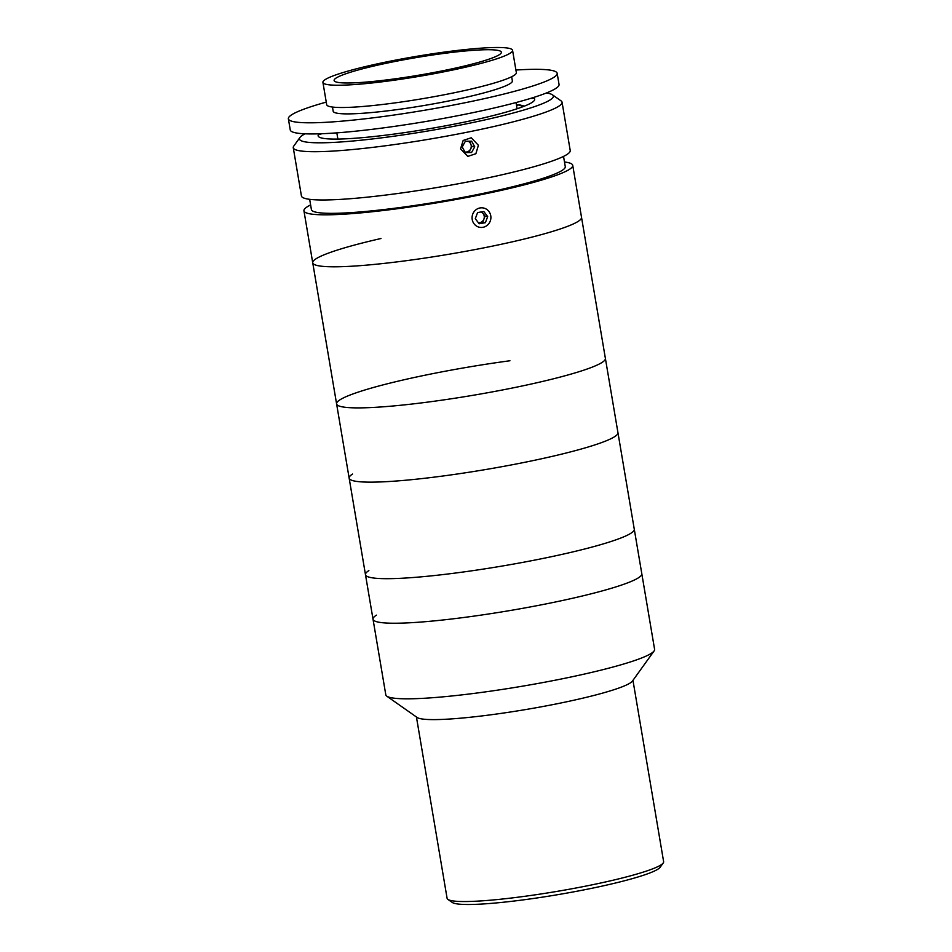 <?xml version="1.0" encoding="UTF-8"?>
<svg xmlns="http://www.w3.org/2000/svg" width="952" height="952" viewBox="0 0 952 952"><rect width="100%" height="100%" fill="white"/><g stroke="black" fill="none" stroke-linecap="round" stroke-linejoin="round"><path stroke-width="1.43" d="M663.223 862.976L660.141 867.272A106.017 11.115 170.4 0 1 657.88 869.188A106.017 11.115 170.4 0 1 550.613 895.856A106.017 11.115 170.4 0 1 452.236 902.437L447.904 899.402A109.801 11.507 -9.6 0 0 549.792 892.583A109.801 11.507 -9.6 0 0 660.89 864.963A109.801 11.507 -9.6 0 0 663.223 862.976A109.801 11.507 -9.6 0 0 663.627 861.679L632.961 680.359M564.488 161.983A136.303 14.292 170.4 0 1 572.735 165.35L654.595 649.347A136.303 14.292 170.4 0 1 654.095 650.954L632.461 681.049A109.801 11.507 170.4 0 1 630.117 683.036A109.801 11.507 170.4 0 1 519.018 710.656A109.801 11.507 170.4 0 1 417.131 717.475L386.798 696.174A136.303 14.292 170.4 0 1 385.798 694.805L373.017 619.216A136.303 14.292 170.4 0 1 376.421 615.147M654.095 650.954A136.303 14.292 170.4 0 1 651.192 653.417A136.303 14.292 170.4 0 1 513.283 687.701A136.303 14.292 170.4 0 1 386.798 696.174M641.815 573.758A136.303 14.292 170.4 0 1 638.411 577.828A136.303 14.292 170.4 0 1 493.422 613.243A136.303 14.292 170.4 0 1 373.017 619.216A136.303 14.292 170.4 0 0 493.422 613.243A136.303 14.292 170.4 0 0 638.411 577.828A136.303 14.292 170.4 0 0 641.815 573.758M416.429 716.975L447.095 898.307A109.801 11.507 -9.6 0 0 447.904 899.402M572.735 165.35A136.303 14.292 170.4 0 1 569.332 169.432A136.303 14.292 170.4 0 1 424.342 204.835A136.303 14.292 170.4 0 1 303.938 210.82L312.732 262.8A136.303 14.292 170.4 0 0 513.259 241.618A136.303 14.292 170.4 0 0 581.529 217.33A136.303 14.292 170.4 0 1 578.126 221.411A136.303 14.292 170.4 0 1 433.136 256.814A136.303 14.292 170.4 0 1 312.732 262.8L336.591 403.874A136.303 14.292 170.4 0 0 537.13 382.704A136.303 14.292 170.4 0 0 605.389 358.416A136.303 14.292 170.4 0 1 432.041 401.53A136.303 14.292 170.4 0 1 336.591 403.874L349.146 478.13A136.303 14.292 170.4 0 0 444.596 475.786A136.303 14.292 170.4 0 0 617.943 432.672A136.303 14.292 170.4 0 1 614.54 436.742A136.303 14.292 170.4 0 1 469.562 472.156A136.303 14.292 170.4 0 1 349.146 478.13A136.303 14.292 170.4 0 1 352.549 474.06M349.146 478.13L365.473 574.663A136.303 14.292 170.4 0 0 485.889 568.689A136.303 14.292 170.4 0 0 630.867 533.275A136.303 14.292 170.4 0 0 634.27 529.205A136.303 14.292 170.4 0 1 630.867 533.275A136.303 14.292 170.4 0 1 485.889 568.689A136.303 14.292 170.4 0 1 365.473 574.663A136.303 14.292 170.4 0 1 368.876 570.593M305.057 133.815A128.734 13.495 -9.6 0 0 302.688 135.16A128.734 13.495 -9.6 0 0 299.94 137.493A128.734 13.495 -9.6 0 0 406.552 134.387A128.734 13.495 -9.6 0 0 550.125 99.924A128.734 13.495 -9.6 0 0 552.398 94.795A128.734 13.495 -9.6 0 0 546.353 92.999M318.373 134.803A136.303 14.292 170.4 0 1 321.847 133.732M530.466 98.437A136.303 14.292 170.4 0 1 534.096 98.318M552.398 94.795L561.061 100.876A136.303 14.292 170.4 0 1 562.061 102.233A136.303 14.292 170.4 0 1 558.657 106.315A136.303 14.292 170.4 0 1 413.668 141.717A136.303 14.292 170.4 0 1 293.264 147.703A136.303 14.292 170.4 0 1 293.763 146.084L299.94 137.493M524.421 106.112L519.197 104.791L516.531 105.541M562.061 102.233L570.224 150.499A136.303 14.292 170.4 0 1 566.821 154.581A136.303 14.292 170.4 0 1 421.831 189.983A136.303 14.292 170.4 0 1 301.427 195.969L293.264 147.703M478.392 145.287L475.881 153.712L467.825 156.39L460.542 148.857L463.172 140.456L471.264 137.778L478.392 145.287M563.536 156.402L565.274 166.612A128.734 13.495 170.4 0 1 562.049 170.468A128.734 13.495 170.4 0 1 425.127 203.906A128.734 13.495 170.4 0 1 311.399 209.559L309.674 199.337M303.938 210.82A136.303 14.292 170.4 0 1 307.341 206.739A136.303 14.292 170.4 0 1 310.614 204.918M478.463 222.816A117.382 12.305 170.4 0 1 478.511 222.804A117.382 12.305 170.4 0 0 478.463 222.816A5.676 5.426 100.5 0 0 479.653 222.732L485.389 222.685L487.686 216.568L483.794 211.511L477.595 212.57L475.286 218.686L479.177 223.756L485.389 222.685M480.427 222.542A117.382 12.305 170.4 0 1 482.033 222.328A117.382 12.305 170.4 0 0 480.427 222.542M470.693 143.776L469.848 141.205M532.989 97.663A109.801 11.507 170.4 0 1 531.93 102.519A109.801 11.507 170.4 0 1 406.587 132.328A109.801 11.507 170.4 0 1 319.206 133.815M322.918 82.396L326.691 104.672A96.176 10.079 -9.6 0 0 400.245 102.161A96.176 10.079 -9.6 0 0 516.341 72.602L512.569 50.325A96.176 10.079 -9.6 0 0 439.027 52.836A96.176 10.079 -9.6 0 0 322.918 82.396A96.176 10.079 -9.6 0 0 396.472 79.885A96.176 10.079 -9.6 0 0 512.569 50.325M436.504 54.431A84.811 8.889 -9.6 0 0 334.116 80.504A84.811 8.889 -9.6 0 0 398.983 78.278A84.811 8.889 -9.6 0 0 501.371 52.217A84.811 8.889 -9.6 0 0 436.504 54.431M326.25 102.114A136.303 14.292 -9.6 0 0 288.373 118.798L290.253 129.936A136.303 14.292 -9.6 0 0 394.497 126.366A136.303 14.292 -9.6 0 0 559.05 84.466L557.17 73.328A136.303 14.292 -9.6 0 0 515.913 70.031M288.373 118.798A136.303 14.292 -9.6 0 0 392.617 115.228A136.303 14.292 -9.6 0 0 557.17 73.328M332.462 107.04L333.176 111.217A90.868 9.532 -9.6 0 0 402.672 108.837A90.868 9.532 -9.6 0 0 512.366 80.908L511.664 76.731M516.472 105.172A9.841 7.045 74.2 0 1 520.101 105.374A9.841 7.045 74.2 0 1 522.481 106.862M465.016 152.082L465.814 152.07A5.676 5.426 100.5 0 0 468.122 141.229M471.621 141.182L465.349 141.265L462.196 146.965L465.302 152.594L471.573 152.51L474.739 146.81L471.621 141.182M464.981 152.011A5.676 5.426 100.5 0 0 465.814 152.07L468.955 152.022L472.109 146.322L474.739 146.81M468.955 152.022L471.573 152.51M478.547 222.923L479.653 222.732A5.676 5.426 100.5 0 0 481.141 211.963M475.631 210.035A9.841 9.401 100.5 0 0 474.108 223.863A9.841 9.401 100.5 0 0 487.341 225.231A9.841 9.401 100.5 0 0 488.864 211.404A9.841 9.401 100.5 0 0 475.631 210.035M482.759 222.209L485.068 216.08L487.686 216.568M485.068 216.08L481.807 211.856M336.591 403.874A136.303 14.292 170.4 0 1 509.939 360.76M312.732 262.8A136.303 14.292 170.4 0 1 380.99 238.512M365.473 574.663L373.017 619.216M337.877 139.063L336.829 132.852M517.079 108.754L516.032 102.542"/></g></svg>
